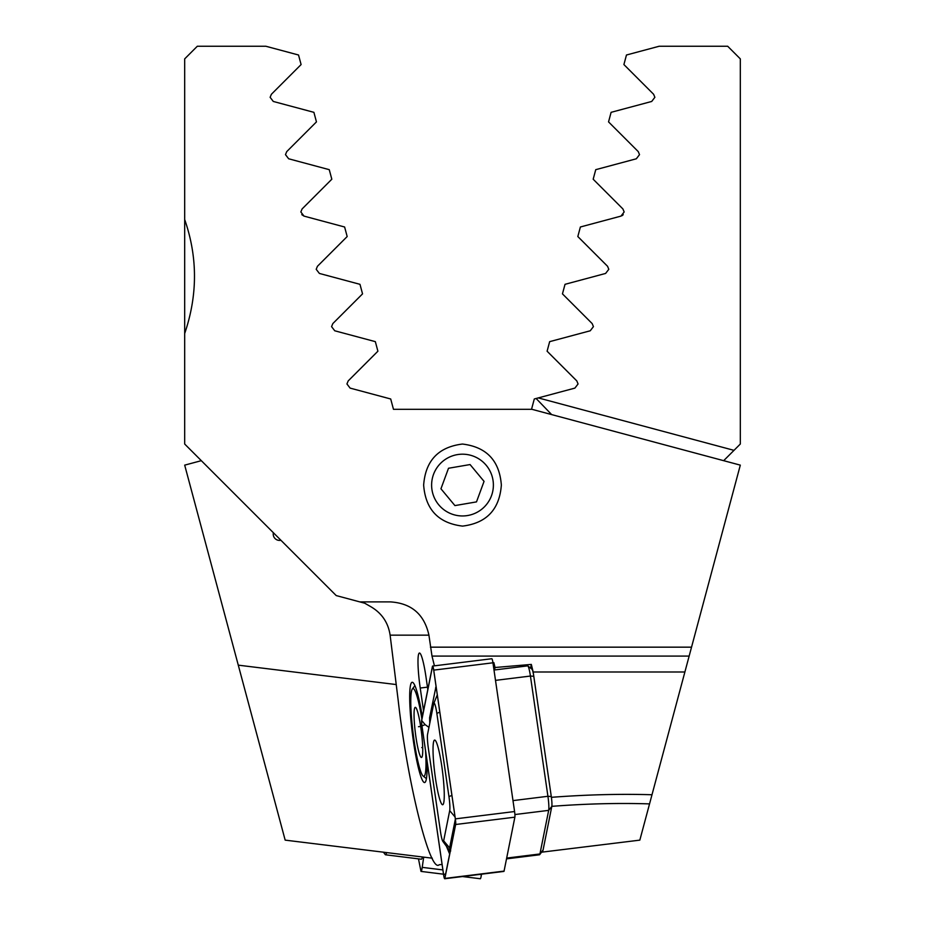 <?xml version="1.0" encoding="UTF-8"?>
<svg xmlns="http://www.w3.org/2000/svg" width="925" height="925" viewBox="0 0 925 925"><rect width="100%" height="100%" fill="white"/><g stroke="black" fill="none" stroke-linecap="round" stroke-linejoin="round"><path stroke-width="1.39" d="M273.372 532.719A6.313 6.313 0 0 0 280.911 540.258M551.647 414.585L536.118 398.49L534.292 398.987L531.528 409.312L393.472 409.312L531.956 409.312L740.312 465.136L639.834 840.131L541.576 852.191M536.118 398.49L574.887 388.107L578.067 383.956L576.818 380.927L547.103 351.211L549.658 341.649L590.254 330.78L593.434 326.629L592.173 323.588L562.458 293.873L565.025 284.322L605.609 273.442L608.8 269.302L607.54 266.261L577.824 236.546L580.38 226.995L620.976 216.115L624.155 211.975L622.895 208.934L593.179 179.219L595.746 169.668L636.331 158.788L639.522 154.637L638.262 151.608L608.546 121.892L611.101 112.33L651.697 101.461L654.877 97.31L653.617 94.281L623.901 64.565L626.468 55.003L659.143 46.25L727.686 46.25L740.312 58.876L740.312 444.035L723.674 460.673M623.23 214.635L622.49 215.363M432.299 858.192L285.166 840.131L238.28 665.156L262.527 755.667L238.28 665.156L396.235 684.558M621.901 215.745L623.23 214.623M201.326 460.673L184.688 465.136L238.28 665.156M740.312 407.254L740.312 219.537M608.8 269.302L607.54 266.261M538.304 397.912L733.999 450.348M423.696 857.14L422.216 867.361A5.053 0.613 97.1 0 1 421.106 871.419A5.053 0.613 97.1 0 1 420.933 871.096L418.482 858.862M481.497 874.194L481.428 874.68A5.053 0.613 97.1 0 1 480.318 878.75L462.5 876.542M422.482 856.989A12.626 1.526 97.1 0 1 421.314 859.209L385.494 854.781A12.626 1.526 97.1 0 1 385.32 854.665L383.424 852.191M386.65 852.596A12.626 1.526 97.1 0 1 385.494 854.781M423.65 485.07C425.488 460.685 438.415 447.006 462.454 444.046C486.527 446.96 499.488 460.638 501.35 485.07C499.512 509.467 486.573 523.145 462.558 526.105C438.45 523.18 425.488 509.502 423.65 485.07M423.546 710.816L420.228 688.038A29.681 3.584 82.9 0 1 419.464 653.038A29.681 3.584 82.9 0 1 425.986 676.95L427.812 689.518M422.343 716.817A50.517 6.105 -97.1 0 0 412.978 682.569A50.517 6.105 -97.1 0 0 412.192 682.292A50.517 6.105 -97.1 0 0 412.33 733.178A50.517 6.105 -97.1 0 0 424.598 782.55A50.517 6.105 -97.1 0 0 425.292 782.087A50.517 6.105 -97.1 0 0 426.899 760.003M301.77 214.635L304.024 216.115L344.62 226.995L347.176 236.546L317.46 266.261L316.2 269.302L319.391 273.442L359.975 284.322L362.542 293.873L332.827 323.588L331.566 326.629L334.746 330.78L375.342 341.649L377.897 351.211L348.182 380.927L346.933 383.956L350.113 388.107L390.708 398.987L393.472 409.312M442.081 864.413L439.155 864.771C430.021 873.454 407.509 783.163 398.212 700.583L390.119 635.151C388.188 622.409 381.586 612.836 370.335 606.418L364.739 603.216L336.214 595.573L184.688 444.035L184.688 58.876L197.314 46.25L265.857 46.25L298.532 55.003L301.099 64.565L271.383 94.281L270.123 97.31L273.303 101.461L313.899 112.33L316.454 121.892L286.738 151.608L285.478 154.637L288.669 158.788L329.254 169.668L331.821 179.219L302.105 208.934L300.845 211.975L304.024 216.115M434.426 665.827L431.998 656.091L428.922 635.151C424.309 614.304 411.44 603.216 390.304 601.886L359.779 601.886M542.57 852.075L542.882 850.491M551.404 797.362L533.17 672.001L531.332 664.416L530.592 668.116M494.551 669.966L495.048 667.503L493.858 662.647L493.314 665.353M493.858 662.647L492.933 662.739M531.332 664.416L495.048 667.503M649.547 803.894C618.582 802.9 585.976 803.721 551.739 806.346M551.393 797.315C586.681 794.644 620.212 793.8 651.998 794.748M684.893 672.001L533.17 672.001M184.688 219.537C197.742 257.162 197.742 295.156 184.688 333.509M425.5 750.383A44.203 5.342 82.9 0 1 423.13 776.04A44.203 5.342 82.9 0 1 422.262 774.965A44.203 5.342 82.9 0 1 412.723 730.022A44.203 5.342 82.9 0 1 412.365 688.963A44.203 5.342 82.9 0 1 414.527 689.888A44.203 5.342 82.9 0 1 421.892 719.049M420.597 756.731A25.253 3.053 82.9 0 1 414.828 728.01A25.253 3.053 82.9 0 1 415.683 707.498A25.253 3.053 82.9 0 1 416.181 708.111A25.253 3.053 82.9 0 1 421.638 733.803A25.253 3.053 82.9 0 1 421.835 757.251A25.253 3.053 82.9 0 1 420.597 756.731M422.69 747.469L421.765 747.585M420.655 726.437L418.493 726.703M506.518 858.862L539.506 854.781A12.626 1.526 -97.1 0 0 539.68 854.665A12.626 1.526 -97.1 0 0 539.934 853.96L548.675 810.369A12.626 1.526 -97.1 0 0 547.924 796.286L530.43 676.048A12.626 1.526 -97.1 0 0 527.851 665.942A12.626 1.526 -97.1 0 0 527.655 665.873L493.996 670.035M527.851 665.942L531.991 669.226A8.845 1.064 82.9 0 1 533.794 676.291L551.288 796.541A8.845 1.064 82.9 0 1 551.809 806.392L543.079 849.982A8.845 1.064 82.9 0 1 542.894 850.48L539.68 854.665M435.49 778.492A32.583 3.943 -97.1 0 0 442.647 804.738A32.583 3.943 -97.1 0 0 441.803 766.316A32.583 3.943 -97.1 0 0 434.646 740.069A32.583 3.943 -97.1 0 0 435.49 778.492M449.7 810.647A12.626 1.526 -97.1 0 0 448.949 796.575L436.843 713.325A12.626 1.526 -97.1 0 0 433.779 703.474A12.626 1.526 -97.1 0 0 433.64 703.983L427.593 734.161A12.626 1.526 -97.1 0 0 428.344 748.232L440.45 831.482A12.626 1.526 -97.1 0 0 442.867 841.403A12.626 1.526 -97.1 0 0 443.653 840.825L449.7 810.647L455.054 816.972M455.655 824.499A5.053 0.613 -97.1 0 0 455.354 818.868L433.721 670.128A5.053 0.613 -97.1 0 0 432.611 666.058A5.053 0.613 -97.1 0 0 432.449 666.382L421.638 720.309A5.053 0.613 -97.1 0 0 421.939 725.94L443.572 874.68A5.053 0.613 -97.1 0 0 444.682 878.75A5.053 0.613 -97.1 0 0 444.856 878.426L455.655 824.499L514.878 817.168A5.053 0.613 -97.1 0 0 514.577 811.537L492.944 662.797A5.053 0.613 -97.1 0 0 491.834 658.727L432.611 666.058M444.682 878.75L503.894 871.419A5.053 0.613 -97.1 0 0 504.067 871.096L514.878 817.168M455.331 818.914L433.698 670.174A4.798 0.578 -97.1 0 0 432.784 666.405A4.798 0.578 -97.1 0 0 432.484 666.613L421.684 720.54A4.798 0.578 -97.1 0 0 421.962 725.894L443.595 874.634A4.798 0.578 -97.1 0 0 444.763 878.38A4.798 0.578 -97.1 0 0 444.809 878.183L455.62 824.268A4.798 0.578 -97.1 0 0 455.331 818.914M449.654 854.041L446.37 846.167M428.957 727.374L425.165 724.657L421.962 725.894M429.778 723.234L429.593 717.765L436.045 686.304M450.683 850.977L449.608 847.867L443.653 840.825M442.751 461.332A30.883 30.883 0 0 0 438.751 504.819A30.883 30.883 0 0 0 482.249 508.819A30.883 30.883 0 0 0 486.249 465.333A30.883 30.883 0 0 0 442.751 461.332M440.947 488.782L454.927 505.593L476.491 501.893L484.053 481.37L470.073 464.558L448.509 468.258L440.947 488.782M422.216 867.361L442.878 869.916M479.497 874.437L481.428 874.68M427.466 687.148L420.228 688.038M428.922 635.151L390.119 635.151M689.148 656.091L431.998 656.091M430.426 647.165L691.542 647.165M512.982 800.611L547.924 796.286L551.288 796.541M533.794 676.291L530.43 676.048L495.499 680.372M506.68 858.076L539.934 853.96L543.079 849.982M551.809 806.392L548.675 810.369L514.89 814.543M514.577 811.537L455.354 818.868M504.067 871.096L444.856 878.426M492.944 662.797L433.721 670.128M445.688 873.824L443.595 874.634M433.166 667.422L432.484 666.613M425.165 724.657L421.684 720.54M451.92 795.431L448.949 796.575M450.602 849.312L449.608 847.867L455.366 819.134M439.814 712.181L436.843 713.325M436.38 688.593A8.845 8.244 11.3 0 0 435.64 687.587M430.587 719.222L429.593 717.765M421.106 871.419L443.503 874.194M423.13 776.04L426.413 778.642M412.365 688.963L414.909 685.645M442.867 841.403L450.174 851.416M433.779 703.474L437.294 694.883"/></g></svg>
